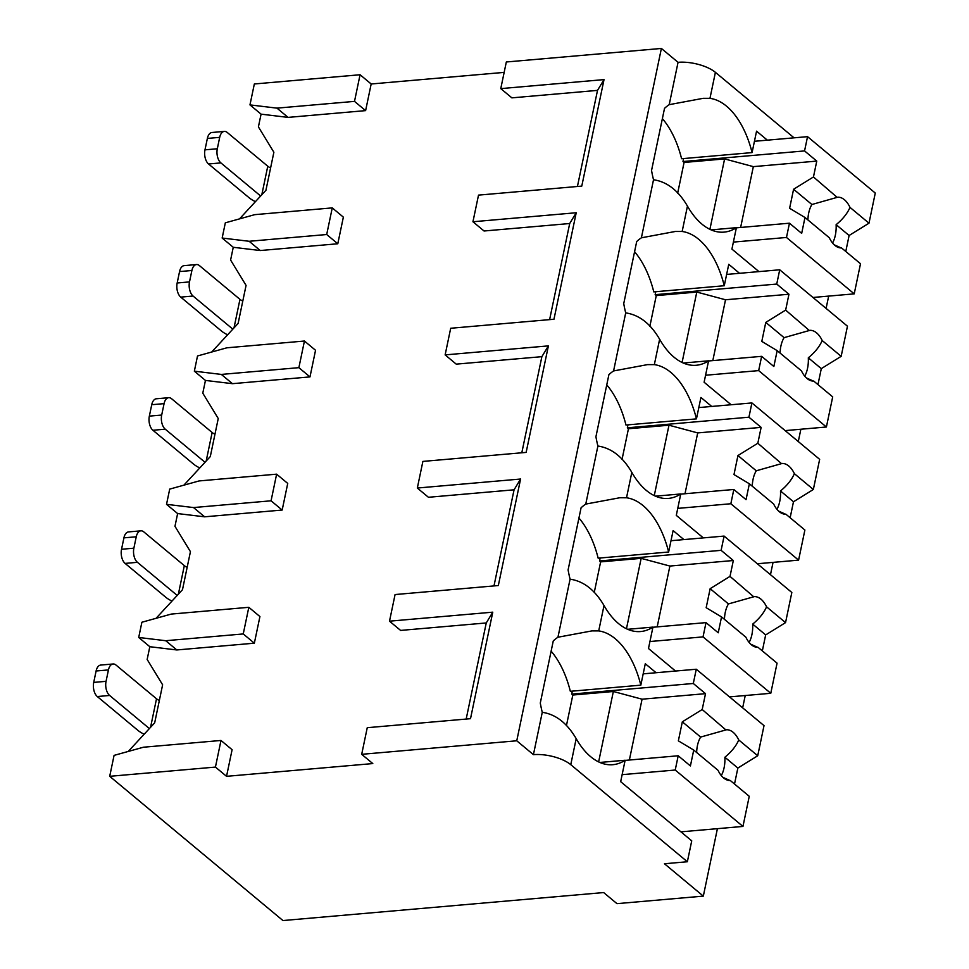 <?xml version="1.0" encoding="UTF-8"?>
<svg xmlns="http://www.w3.org/2000/svg" width="969" height="969" viewBox="0 0 969 969"><rect width="100%" height="100%" fill="white"/><g stroke="black" fill="none" stroke-linecap="round" stroke-linejoin="round"><path stroke-width="1.45" d="M372.799 763.572L361.691 754.318L516.756 740.788L533.422 754.657A27.568 11.034 11.8 0 1 570.765 764.674L687.36 861.756L664.455 863.754L703.324 896.119L616.974 903.653L603.651 892.558L282.948 920.55L109.703 776.314L215.433 767.085L226.54 776.326L372.799 763.572M500.767 88.615L604.026 79.603L597.51 90.383L511.874 97.857L500.767 88.615L506.327 61.98L661.391 48.45L678.058 62.319A27.568 11.034 11.8 0 1 715.401 72.336L794.059 137.828M549.617 319.637L569.699 223.524L484.052 230.997L472.945 221.756L478.516 195.12L581.775 186.109L604.026 79.603M521.807 452.777L541.877 356.665L456.242 364.138L445.134 354.896L450.694 328.261L553.965 319.249L576.216 212.744L472.945 221.756M493.984 585.918L514.067 489.805L428.431 497.279L417.324 488.037L422.884 461.414L526.143 452.402L548.393 345.885L445.134 354.896M466.174 719.059L486.256 622.946L400.609 630.419L389.502 621.177L395.073 594.554L498.332 585.542L520.583 479.025L417.324 488.037M361.691 754.318L367.251 727.695L470.51 718.683L492.773 612.166L389.502 621.177M288.084 117.394L276.977 108.14L354.509 101.382L365.616 110.623L288.084 117.394L261.073 114.148L249.966 104.894L254.338 83.976L360.068 74.746L371.175 83.988L504.159 72.384M516.756 740.788L661.391 48.45M486.256 622.946L492.773 612.166M128.247 751.447L154.677 722.85L162.622 684.804L147.155 659.453L149.82 646.711L138.712 637.469L141.886 622.243L171.283 614.08L248.815 607.309L259.922 616.563L254.35 643.186L176.818 649.957L149.82 646.711M156.07 618.307L182.487 589.709L190.433 551.664L174.965 526.312L177.63 513.57L166.523 504.328L169.708 489.103L199.093 480.939L276.625 474.168L287.732 483.422L282.173 510.045L204.629 516.816L177.63 513.57M183.88 485.166L210.297 456.569L218.243 418.523L202.787 393.172L205.452 380.429L194.345 371.175L197.519 355.962L226.903 347.798L304.436 341.027L315.543 350.281L309.983 376.905L232.451 383.676L205.452 380.429M211.69 352.026L238.12 323.428L246.065 285.383L230.598 260.031L233.263 247.289L222.155 238.035L225.329 222.822L254.726 214.658L332.258 207.887L343.365 217.141L337.793 243.764L260.261 250.535L233.263 247.289M239.513 218.885L265.93 190.275L273.876 152.242L258.408 126.891L261.073 114.148M365.616 110.623L371.175 83.988M597.51 90.383L577.427 186.496M226.54 776.326L232.1 749.703L220.993 740.461L215.433 767.085M109.703 776.314L114.076 755.384L143.46 747.22L220.993 740.461M261.812 194.733L267.771 166.208L227.243 132.462A10.598 5.85 85 0 0 224.336 131.409A10.598 5.85 85 0 0 219.697 137.356L217.31 148.766A10.598 5.85 85 0 0 220.884 162.901L260.649 196.004M255.428 201.649A25.448 10.187 -168.2 0 1 249.081 197.724L208.541 163.979A10.598 5.85 -95 0 1 204.98 149.844L207.366 138.434A10.598 5.85 -95 0 1 211.993 132.487L224.336 131.409M267.771 166.208A10.598 4.239 -168.2 0 0 270.593 167.94M354.509 101.382L360.068 74.746M222.155 238.035L249.154 241.281L326.698 234.522L337.793 243.764M326.698 234.522L332.258 207.887M194.345 371.175L221.344 374.422L298.876 367.663L309.983 376.905M298.876 367.663L304.436 341.027M166.523 504.328L193.534 507.562L271.066 500.803L282.173 510.045M271.066 500.803L276.625 474.168M138.712 637.469L165.711 640.715L243.243 633.944L254.35 643.186M243.243 633.944L248.815 607.309M249.966 104.894L276.977 108.14M260.261 250.535L249.154 241.281M569.699 223.524L576.216 212.744M232.451 383.676L221.344 374.422M541.877 356.665L548.393 345.885M204.629 516.816L193.534 507.562M514.067 489.805L520.583 479.025M176.818 649.957L165.711 640.715M703.324 896.119L717.411 828.665M742.654 707.842L745.234 695.524M770.476 574.702L773.044 562.383M798.286 441.561L800.866 429.231M826.097 308.408L828.677 296.09M687.36 861.756L691.733 840.838L620.669 781.668L625.138 760.241L599.847 762.458M678.058 62.319L669.204 104.664L703.215 98.317L709.962 98.341A80.572 44.441 85 0 1 752.077 152.593L756.559 131.166L767.363 140.166M758.957 271.611L731.922 249.094L736.392 227.679L711.101 229.883M669.204 104.664A80.572 44.441 85 0 0 664.516 108.383L651.543 170.483A80.572 44.441 85 0 0 653.518 179.75L641.393 237.805L675.405 231.458L682.152 231.482A80.572 44.441 85 0 1 724.267 285.734L728.749 264.307L739.541 273.306M682.152 231.482L687.457 206.106A80.572 44.441 85 0 0 724.049 232.124A80.572 44.441 85 0 0 736.392 227.679M641.393 237.805A80.572 44.441 85 0 0 636.706 241.523L623.733 303.624A80.572 44.441 85 0 0 625.708 312.89L613.583 370.945L647.583 364.61L654.341 364.635A80.572 44.441 85 0 1 696.457 418.874L700.926 397.46L711.731 406.447M654.341 364.635L659.635 339.247A80.572 44.441 85 0 0 696.226 365.265A80.572 44.441 85 0 0 708.581 360.819L683.29 363.024M731.147 404.751L704.112 382.234L708.581 360.819M613.583 370.945A80.572 44.441 85 0 0 608.895 374.664L595.923 436.765A80.572 44.441 85 0 0 597.897 446.031L585.76 504.086L619.772 497.751L626.519 497.775A80.572 44.441 85 0 1 668.634 552.015L673.116 530.6L683.908 539.588M626.519 497.775L631.824 472.387A80.572 44.441 85 0 0 668.416 498.405A80.572 44.441 85 0 0 680.771 493.96L655.48 496.164M703.337 537.892L676.289 515.375L680.771 493.96M533.422 754.657L542.265 712.312A80.572 44.441 85 0 1 540.29 703.046L553.263 640.945A80.572 44.441 85 0 1 557.95 637.227L591.962 630.892L598.709 630.916A80.572 44.441 85 0 1 640.824 685.156L645.293 663.741L656.098 672.728M598.709 630.916L604.014 605.528A80.572 44.441 85 0 0 640.594 631.546A80.572 44.441 85 0 0 652.949 627.1L627.658 629.305M675.514 671.032L648.479 648.515L652.949 627.1M570.765 764.674L576.192 738.669A80.572 44.441 85 0 0 612.783 764.698A80.572 44.441 85 0 0 625.138 760.241M752.077 152.593L681.595 158.734A80.572 44.441 85 0 0 662.384 118.606M683.593 158.565L682.975 161.532L804.561 150.922L816.77 161.096L753.337 166.632L724.606 158.916L684.078 162.453L682.975 161.532M684.078 162.453L677.67 193.146M687.457 206.106C678.336 190.505 667.023 181.724 653.518 179.75M585.76 504.086A80.572 44.441 85 0 0 581.073 507.804L568.1 569.905A80.572 44.441 85 0 0 570.075 579.171L557.95 637.227M640.824 685.156L570.341 691.309A80.572 44.441 85 0 0 551.131 651.168M659.635 339.247C650.514 323.646 639.213 314.864 625.708 312.89M631.824 472.387C622.704 456.787 611.391 448.005 597.897 446.031M604.014 605.528C594.893 589.927 583.58 581.146 570.075 579.171M576.192 738.669C567.071 723.08 555.758 714.286 542.265 712.312M724.267 285.734L653.784 291.887A80.572 44.441 85 0 0 634.574 251.746M655.771 291.705L655.153 294.673L776.738 284.062L788.96 294.237L725.527 299.772L696.796 292.057L656.267 295.606L655.153 294.673M656.267 295.606L649.86 326.287M726.629 274.433L779.718 269.794L776.738 284.062M708.545 360.977L761.646 356.338L758.666 370.606L826.4 427.002L832.698 396.878L813.73 381.071A25.448 14.038 85 0 1 807.068 378.528A25.448 14.038 85 0 1 801.472 370.885L777.174 350.645L761.804 341.415L765.776 322.398L785.641 310.104L809.224 330.393M705.565 375.245L758.666 370.606M761.646 356.338L773.856 366.512L777.174 350.645M785.641 310.104L788.96 294.237M817.957 384.608L821.3 368.632L808.316 357.815C814.917 352.401 819.544 346.636 822.196 340.531L841.165 356.338L847.463 326.202L779.718 269.794M822.196 340.531A25.448 14.038 85 0 0 816.601 332.888A25.448 14.038 85 0 0 809.951 330.332L784.091 337.648L765.776 322.398M813.403 381.083L806.414 377.958M725.527 299.772L712.809 360.601M696.796 292.057L682.079 362.479M821.3 368.632L841.165 356.338M784.091 337.648A25.448 14.038 85 0 0 780.081 353.067M804.742 376.154A25.448 14.038 85 0 0 808.316 357.815M785.144 430.611L826.4 427.002M696.457 418.874L625.974 425.028A80.572 44.441 85 0 0 606.751 384.887M627.96 424.846L627.343 427.813L748.928 417.203L761.137 427.377L697.704 432.913L668.985 425.209L628.445 428.746L627.343 427.813M628.445 428.746L622.037 459.427M698.819 407.574L751.908 402.934L748.928 417.203M680.735 494.117L733.824 489.478L730.844 503.747L798.589 560.143L804.888 530.019L785.907 514.224A25.448 14.038 85 0 1 779.258 511.668A25.448 14.038 85 0 1 773.662 504.025L749.364 483.785L733.981 474.568L737.954 455.539L757.831 443.245L781.402 463.533M677.755 508.386L730.844 503.747M733.824 489.478L746.045 499.653L749.364 483.785M757.831 443.245L761.137 427.377M790.147 517.749L793.478 501.772L780.505 490.968C787.094 485.542 791.721 479.776 794.386 473.671L813.354 489.478L819.653 459.342L751.908 402.934M794.386 473.671A25.448 14.038 85 0 0 788.79 466.028A25.448 14.038 85 0 0 782.128 463.473L756.268 470.789L737.954 455.539M785.593 514.224L778.604 511.099M697.704 432.913L684.998 493.742M668.985 425.209L654.269 495.619M793.478 501.772L813.354 489.478M756.268 470.789A25.448 14.038 85 0 0 752.271 486.208M776.932 509.294A25.448 14.038 85 0 0 780.505 490.968M757.322 563.752L798.589 560.143M668.634 552.015L598.152 558.168A80.572 44.441 85 0 0 578.941 518.027M600.15 557.987L599.52 560.954L721.118 550.344L733.327 560.518L669.894 566.053L641.163 558.35L600.635 561.887L599.52 560.954M600.635 561.887L594.227 592.568M670.996 540.714L724.097 536.087L721.118 550.344M652.924 627.258L706.013 622.619L703.034 636.887L770.779 693.295L777.065 663.159L758.097 647.365A25.448 14.038 85 0 1 751.435 644.809A25.448 14.038 85 0 1 745.851 637.166L721.542 616.926L706.171 607.708L710.144 588.68L730.008 576.385L753.591 596.674M649.945 641.526L703.034 636.887M706.013 622.619L718.235 632.793L721.542 616.926M730.008 576.385L733.327 560.518M762.337 650.889L765.667 634.913L752.683 624.109C759.284 618.682 763.911 612.917 766.564 606.824L785.544 622.619L791.83 592.483L724.097 536.087M766.564 606.824A25.448 14.038 85 0 0 760.98 599.169A25.448 14.038 85 0 0 754.318 596.625L728.458 603.929L710.144 588.68M757.782 647.365L750.793 644.24M669.894 566.053L657.188 626.882M641.163 558.35L626.459 628.76M765.667 634.913L785.544 622.619M728.458 603.929A25.448 14.038 85 0 0 724.449 619.348M749.11 642.435A25.448 14.038 85 0 0 752.683 624.109M729.512 696.893L770.779 693.295M572.328 691.127L571.71 694.095L693.295 683.484L705.517 693.659L642.072 699.194L613.353 691.491L572.824 695.027L571.71 694.095M572.824 695.027L566.417 725.708M643.186 673.855L696.275 669.228L693.295 683.484M625.102 760.399L678.203 755.772L675.223 770.028L742.957 826.436L749.255 796.3L730.287 780.505A25.448 14.038 85 0 1 723.625 777.962A25.448 14.038 85 0 1 718.029 770.307L693.731 750.067L678.361 740.849L682.333 721.82L702.198 709.526L725.781 729.814M622.122 774.667L675.223 770.028M678.203 755.772L690.412 765.934L693.731 750.067M702.198 709.526L705.517 693.659M734.514 784.03L737.857 768.054L724.873 757.249C731.474 751.823 736.101 746.057 738.753 739.965L757.722 755.759L764.02 725.624L696.275 669.228M738.753 739.965A25.448 14.038 85 0 0 733.158 732.31A25.448 14.038 85 0 0 726.508 729.766L700.648 737.07L682.333 721.82M729.96 780.505L722.971 777.38M642.072 699.194L629.365 760.023M613.353 691.491L598.636 761.9M737.857 768.054L757.722 755.759M700.648 737.07A25.448 14.038 85 0 0 696.638 752.489M721.299 775.575A25.448 14.038 85 0 0 724.873 757.249M680.928 831.85L742.957 826.436M754.439 141.292L807.54 136.653L804.561 150.922M736.367 227.836L789.456 223.197L786.477 237.466L854.222 293.861L860.508 263.738L841.54 247.931A25.448 14.038 85 0 1 834.878 245.387A25.448 14.038 85 0 1 829.294 237.732L804.985 217.504L789.614 208.274L793.587 189.258L813.463 176.964L837.034 197.252M733.388 242.093L786.477 237.466M789.456 223.197L801.678 233.372L804.985 217.504M813.463 176.964L816.77 161.096M845.78 251.468L849.11 235.491L836.126 224.675C842.727 219.26 847.354 213.495 850.007 207.39L868.987 223.185L875.273 193.061L807.54 136.653M850.007 207.39A25.448 14.038 85 0 0 844.423 199.735A25.448 14.038 85 0 0 837.761 197.191L811.901 204.507L793.587 189.258M841.225 247.943L834.236 244.818M753.337 166.632L740.631 227.461M724.606 158.916L709.902 229.338M849.11 235.491L868.987 223.185M811.901 204.507A25.448 14.038 85 0 0 807.904 219.927M832.553 243.013A25.448 14.038 85 0 0 836.126 224.675M812.955 297.471L854.222 293.861M234.001 327.873L239.961 299.348L199.42 265.603A10.598 5.85 85 0 0 196.513 264.549A10.598 5.85 85 0 0 191.886 270.496L189.5 281.906A10.598 5.85 85 0 0 193.061 296.042L232.826 329.145M227.606 334.802A25.448 10.187 -168.2 0 1 221.271 330.865L180.731 297.12A10.598 5.85 -95 0 1 177.17 282.984L179.556 271.574A10.598 5.85 -95 0 1 184.183 265.627L196.513 264.549M239.961 299.348A10.598 4.239 -168.2 0 0 242.783 301.08M206.179 461.026L212.138 432.501L171.61 398.743A10.598 5.85 85 0 0 168.703 397.69A10.598 5.85 85 0 0 164.076 403.637L161.69 415.047A10.598 5.85 85 0 0 165.251 429.182L205.016 462.286M199.796 467.942A25.448 10.187 -168.2 0 1 193.449 464.006L152.92 430.26A10.598 5.85 -95 0 1 149.347 416.125L151.733 404.715A10.598 5.85 -95 0 1 156.372 398.768L168.703 397.69M212.138 432.501A10.598 4.239 -168.2 0 0 214.973 434.221M178.369 594.167L184.328 565.642L143.8 531.884A10.598 5.85 85 0 0 140.893 530.842A10.598 5.85 85 0 0 136.254 536.778L133.867 548.188A10.598 5.85 85 0 0 137.441 562.323L177.206 595.426M171.985 601.083A25.448 10.187 -168.2 0 1 165.638 597.146L125.098 563.401A10.598 5.85 -95 0 1 121.537 549.266L123.923 537.856A10.598 5.85 -95 0 1 128.55 531.908L140.893 530.842M184.328 565.642A10.598 4.239 -168.2 0 0 187.15 567.362M150.558 727.307L156.518 698.782L115.977 665.037A10.598 5.85 85 0 0 113.07 663.983A10.598 5.85 85 0 0 108.443 669.918L106.057 681.328A10.598 5.85 85 0 0 109.618 695.463L149.383 728.567M144.163 734.223A25.448 10.187 -168.2 0 1 137.816 730.287L97.288 696.541A10.598 5.85 -95 0 1 93.727 682.406L96.101 670.996A10.598 5.85 -95 0 1 100.74 665.061L113.07 663.983M156.518 698.782A10.598 4.239 -168.2 0 0 159.34 700.502M207.366 138.434L219.697 137.356M204.98 149.844L217.31 148.766M208.541 163.979L220.884 162.901M709.962 98.341L715.401 72.336M179.556 271.574L191.886 270.496M177.17 282.984L189.5 281.906M180.731 297.12L193.061 296.042M151.733 404.715L164.076 403.637M149.347 416.125L161.69 415.047M152.92 430.26L165.251 429.182M123.923 537.856L136.254 536.778M121.537 549.266L133.867 548.188M125.098 563.401L137.441 562.323M96.101 670.996L108.443 669.918M93.727 682.406L106.057 681.328M97.288 696.541L109.618 695.463"/></g></svg>
